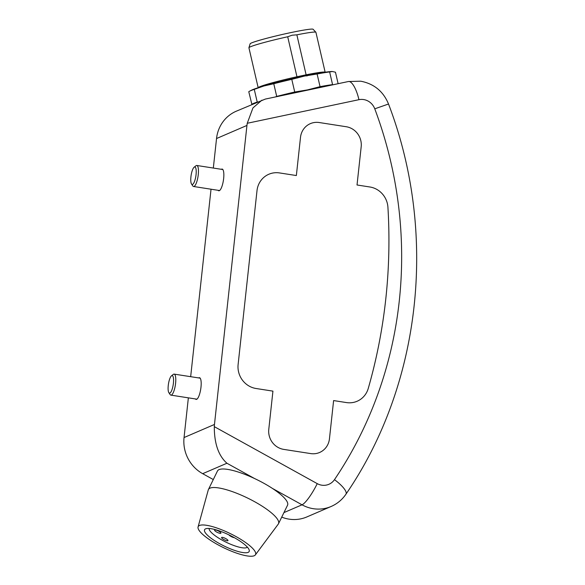 <?xml version="1.0" encoding="UTF-8"?>
<svg xmlns="http://www.w3.org/2000/svg" width="585" height="585" viewBox="0 0 585 585"><rect width="100%" height="100%" fill="white"/><g stroke="black" fill="none" stroke-linecap="round" stroke-linejoin="round"><path stroke-width="0.88" d="M198.688 377.932A10.991 2.976 98.8 0 1 199.485 377.698A10.991 2.976 98.8 0 1 200.984 387.182A10.991 2.976 98.8 0 1 196.107 399.409A10.991 2.976 98.8 0 1 195.419 398.941M221.357 169.299A10.991 2.976 98.8 0 1 222.154 169.065A10.991 2.976 98.8 0 1 223.645 178.549A10.991 2.976 98.8 0 1 218.775 190.776A10.991 2.976 98.8 0 1 218.088 190.315M254.46 478.479L226.929 463.24L202.681 473.682L213.291 479.554M202.681 473.682A35.444 33.63 -113.3 0 1 184.048 437.551L214.468 424.454A35.444 33.63 66.7 0 0 214.293 426.641L317.238 483.634A14.179 13.455 66.7 0 0 321.765 485.184A14.179 13.455 66.7 0 0 334.481 479.641A404.045 383.387 66.7 0 0 374.766 108.817A14.179 13.455 66.7 0 0 363.651 99.56A14.179 13.455 66.7 0 0 358.949 99.684L247.25 123.274A35.444 33.63 66.7 0 0 246.95 125.431L214.468 424.454M246.95 125.431L216.538 138.528L213.328 168.049M211.031 189.211L190.666 376.681M188.363 397.844L184.048 437.551M216.538 138.528A35.444 33.63 -113.3 0 1 236.23 111.223L265.319 99.077L348.389 81.527A21.265 6.596 78.1 0 1 358.949 99.684M283.922 512.606L302.028 504.811A35.444 33.63 -113.3 0 0 313.326 508.701A35.444 33.63 -113.3 0 0 331.125 506.486L306.876 516.928A35.444 33.63 -113.3 0 1 281.721 517.125M333.611 400.571L346.466 402.575A21.265 20.175 66.7 0 0 357.142 401.244A21.265 20.175 66.7 0 0 368.257 388.433A531.633 504.453 66.7 0 0 387.928 207.324A21.265 20.175 66.7 0 0 369.881 186.988L357.025 184.984L361.186 146.74A17.718 16.819 66.7 0 0 346.218 126.733L319.249 122.536A17.718 16.819 66.7 0 0 310.357 123.64A17.718 16.819 66.7 0 0 300.507 137.299L296.354 175.544L279.498 172.926A21.265 20.175 66.7 0 0 268.822 174.257A21.265 20.175 66.7 0 0 257.005 190.637L238.117 364.499A21.265 20.175 66.7 0 0 256.076 388.506L272.932 391.131L268.778 429.383A17.718 16.819 66.7 0 0 283.74 449.39L310.708 453.587A17.718 16.819 66.7 0 0 319.607 452.476A17.718 16.819 66.7 0 0 329.45 438.823L333.611 400.571L346.466 402.575A21.265 20.175 66.7 0 0 357.142 401.244A21.265 20.175 66.7 0 0 368.257 388.433A531.633 504.453 66.7 0 0 387.928 207.324A21.265 20.175 66.7 0 0 369.881 186.988L357.025 184.984L361.186 146.74A17.718 16.819 66.7 0 0 346.218 126.733L319.249 122.536A17.718 16.819 66.7 0 0 310.357 123.64A17.718 16.819 66.7 0 0 300.507 137.299L296.354 175.544L279.498 172.926A21.265 20.175 66.7 0 0 268.822 174.257A21.265 20.175 66.7 0 0 257.005 190.637L238.117 364.499A21.265 20.175 66.7 0 0 256.076 388.506L272.932 391.131L268.778 429.383A17.718 16.819 66.7 0 0 283.74 449.39L310.708 453.587A17.718 16.819 66.7 0 0 319.607 452.476A17.718 16.819 66.7 0 0 329.45 438.823L333.611 400.571M226.929 463.24C218.498 455.766 214.286 443.562 214.293 426.641M247.25 123.274L252.961 107.903L261.963 100.137M168.261 385.464A8.863 2.406 -81.2 0 0 168.853 392.652A8.863 2.406 -81.2 0 0 173.401 383.248A8.863 2.406 -81.2 0 0 171.471 375.848A8.863 2.406 -81.2 0 0 168.261 385.464M171.471 375.848L173.284 374.415A10.632 2.881 98.8 0 1 174.147 374.115A10.632 2.881 98.8 0 1 175.595 383.292A10.632 2.881 98.8 0 1 170.879 395.124A10.632 2.881 98.8 0 1 170.147 394.575L168.853 392.652M190.922 176.831A8.863 2.406 -81.2 0 0 191.522 184.019A8.863 2.406 -81.2 0 0 196.063 174.623A8.863 2.406 -81.2 0 0 194.132 167.222A8.863 2.406 -81.2 0 0 190.922 176.831M194.132 167.222L195.946 165.782A10.632 2.881 98.8 0 1 196.816 165.482A10.632 2.881 98.8 0 1 198.264 174.659A10.632 2.881 98.8 0 1 193.547 186.491A10.632 2.881 98.8 0 1 192.809 185.942L191.522 184.019M287.703 36.767L292.142 35.202L296.858 34.837A34.376 2.033 -13 0 1 315.878 32.233L313.085 29.25A32.336 1.916 167 0 0 290.994 32.563A32.336 1.916 167 0 0 250.124 43.824L248.925 47.729A34.376 2.033 167 0 0 248.925 47.802L258.168 87.721A34.376 2.033 -13 0 1 259.696 86.785A34.376 2.033 -13 0 1 296.961 76.752L287.703 36.767A34.376 2.033 167 0 0 248.925 47.729M315.878 32.233A34.376 2.033 -13 0 1 315.907 32.292L325.15 72.211A34.376 2.033 -13 0 0 306.116 74.814L306.942 75.999M296.858 34.837L306.116 74.814L296.961 76.752L297.597 77.973M257.81 101.929L257.21 102.039L254.27 89.359A44.657 2.64 167 0 0 249.561 91.216L251.455 90.222A42.529 2.515 -13 0 1 263.893 85.995A42.529 2.515 -13 0 1 304.324 76.101A42.529 2.515 -13 0 1 332.273 71.516A42.529 2.515 -13 0 1 332.324 71.516M254.27 89.359L263.893 85.995L273.773 83.735A44.657 2.64 -13 0 1 291.783 79.333L304.324 76.101L317.114 73.981A44.657 2.64 -13 0 1 329.633 71.94L332.419 71.516L335.461 72.211L338.123 83.699M249.561 91.216A44.657 2.64 167 0 0 248.779 91.721L251.901 104.474M333.004 84.781L332.565 84.62L329.633 71.94M317.114 73.981L320.053 86.66A44.657 2.64 -13 0 1 332.565 84.62M320.053 86.66L307.513 89.893L294.723 92.013L291.783 79.333M273.773 83.735L276.712 96.415A44.657 2.64 -13 0 1 294.723 92.013M276.712 96.415L275.389 96.949M288.931 94.09A42.529 2.515 -13 0 1 307.513 89.893A42.529 2.515 -13 0 1 323.6 86.763M251.718 104.401A44.657 2.64 -13 0 1 257.21 102.039M228.889 534.851A3.547 0.87 -154 0 0 231.28 536.599A3.547 0.87 -154 0 0 234.388 537.695M214.702 529.952A3.547 0.87 -154 0 0 214.556 530.083A3.547 0.87 -154 0 0 217.035 532.248A3.547 0.87 -154 0 0 220.779 533.315A3.547 0.87 -154 0 0 220.925 533.191A3.547 0.87 -154 0 0 218.446 531.019A3.547 0.87 -154 0 0 214.702 529.952M221.737 537.388A3.547 0.87 -154 0 0 221.591 537.513A3.547 0.87 -154 0 0 224.07 539.684A3.547 0.87 -154 0 0 227.814 540.752A3.547 0.87 -154 0 0 227.96 540.628A3.547 0.87 -154 0 0 225.488 538.456A3.547 0.87 -154 0 0 221.737 537.388M255.345 554.916L278.255 524.123A38.983 9.535 -154 0 0 278.489 523.75L287.535 505.221A38.983 9.535 -154 0 0 260.288 481.36A38.983 9.535 -154 0 0 219.075 469.609A38.983 9.535 -154 0 0 217.466 471.005L208.421 489.535A38.983 9.535 -154 0 0 208.267 489.945L198.074 526.953A31.897 7.802 -154 0 0 221.145 546.47A31.897 7.802 -154 0 0 254.212 555.75A31.897 7.802 -154 0 0 255.345 554.916A31.897 7.802 -154 0 0 233.883 535.421A31.897 7.802 -154 0 0 199.522 525.469A31.897 7.802 -154 0 0 198.074 526.953M278.489 523.75A38.983 9.535 -154 0 0 251.236 499.89A38.983 9.535 -154 0 0 210.03 488.139A38.983 9.535 -154 0 0 208.421 489.535M205.598 528.833A24.811 6.069 -154 0 0 204.574 529.725A24.811 6.069 -154 0 0 221.912 544.906A24.811 6.069 -154 0 0 248.135 552.386A24.811 6.069 -154 0 0 249.159 551.494A24.811 6.069 -154 0 0 231.821 536.313A24.811 6.069 -154 0 0 205.598 528.833M209.167 528.474A21.265 5.199 -154 0 0 224.662 541.483A21.265 5.199 -154 0 0 246.607 547.618A21.265 5.199 -154 0 0 247.323 547.107M272.325 488.365L302.028 504.811A21.265 4.241 -61 0 0 317.238 483.634M348.389 81.527L360.755 81.198C374.071 83.787 383.321 91.392 388.52 104.013L374.766 108.817M388.52 104.013C437.88 233.071 421.529 384.089 345.94 494.201A21.265 5.733 -146 0 0 334.481 479.641M331.125 506.486C337.231 503.809 342.166 499.714 345.94 494.201M196.904 399.175L170.879 395.124M200.172 378.159L174.147 374.115M219.565 190.542L193.547 186.491M222.841 169.533L196.816 165.482"/></g></svg>
